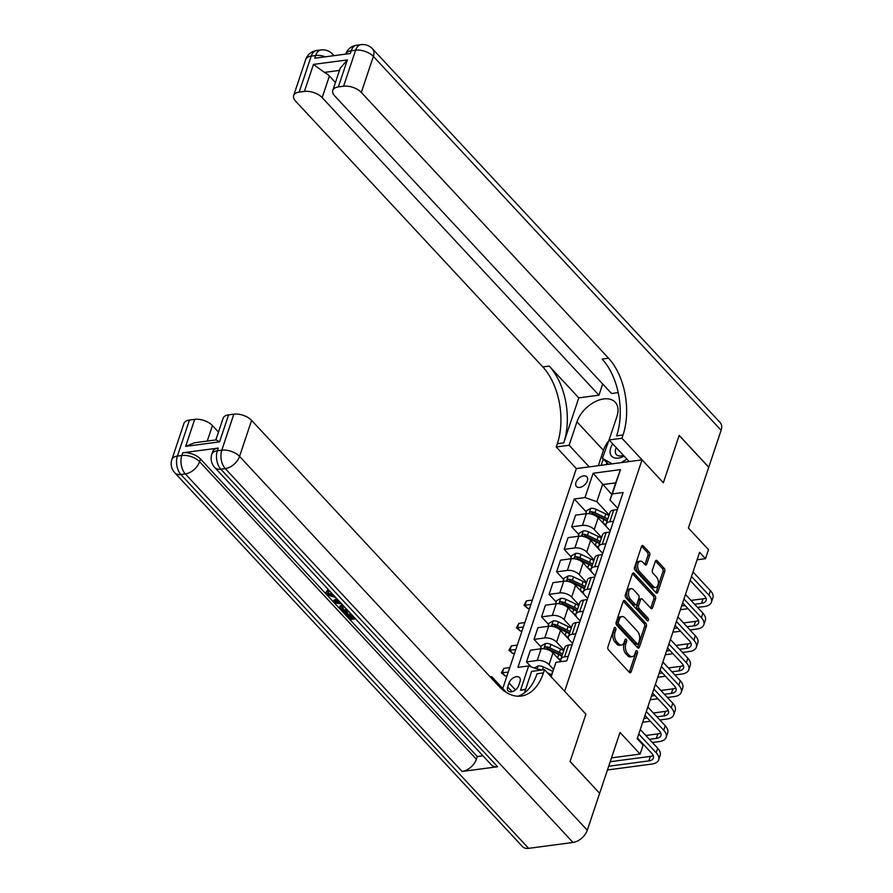 <?xml version="1.0" encoding="UTF-8"?>
<svg xmlns="http://www.w3.org/2000/svg" width="893" height="893" viewBox="0 0 893 893"><rect width="100%" height="100%" fill="white"/><g stroke="black" fill="none" stroke-linecap="round" stroke-linejoin="round"><path stroke-width="1.34" d="M615.433 627.746A1.518 0.893 82.4 0 0 614.819 627.466A1.518 0.893 82.4 0 0 614.205 628.103L607.921 646.889A2.177 1.284 82.4 0 0 608.49 649.903L629.386 672.373A2.177 1.284 82.4 0 0 630.268 672.764A2.177 1.284 82.4 0 0 631.139 671.849L637.423 653.073A1.518 0.893 82.4 0 0 637.033 650.952A1.518 0.893 82.4 0 0 636.419 650.684A1.518 0.893 82.4 0 0 635.805 651.321L634.99 653.754A6.965 4.108 82.4 0 1 632.188 656.656A6.965 4.108 82.4 0 1 629.375 655.417L627.634 653.542A6.965 4.108 82.4 0 1 625.814 643.886L626.629 641.464A1.518 0.893 82.4 0 0 626.227 639.355A1.518 0.893 82.4 0 0 625.613 639.075A1.518 0.893 82.4 0 0 625 639.712L624.196 642.145A6.965 4.108 82.4 0 1 621.394 645.059A6.965 4.108 82.4 0 1 618.581 643.808L616.84 641.933A6.965 4.108 82.4 0 1 615.02 632.289L615.835 629.855A1.518 0.893 82.4 0 0 615.433 627.746M575.974 482.41A7.099 4.409 -42.9 0 0 576.465 486.484A7.099 4.409 -42.9 0 0 582.247 486.585A7.099 4.409 -42.9 0 0 587.337 480.903A7.099 4.409 -42.9 0 0 586.846 476.817A7.099 4.409 -42.9 0 0 581.064 476.717A7.099 4.409 -42.9 0 0 575.974 482.41M649.736 555.189A2.177 1.284 82.4 0 0 649.166 552.175L643.295 545.88A2.177 1.284 82.4 0 0 642.424 545.489A2.177 1.284 82.4 0 0 641.542 546.393L634.566 567.256A2.177 1.284 82.4 0 0 635.135 570.27L656.031 592.74A2.177 1.284 82.4 0 0 656.913 593.131A2.177 1.284 82.4 0 0 657.784 592.215L664.772 571.353A2.177 1.284 82.4 0 0 664.202 568.339L657.114 560.726A2.177 1.284 82.4 0 0 656.232 560.335A2.177 1.284 82.4 0 0 655.362 561.25L652.381 570.169A2.177 1.284 82.4 0 0 652.95 573.194L656.455 576.967A5.827 3.427 82.4 0 1 658.331 583.229A5.827 3.427 82.4 0 1 655.641 587.46A5.827 3.427 82.4 0 1 653.296 586.422L639.533 571.632A5.827 3.427 82.4 0 1 637.658 565.369A5.827 3.427 82.4 0 1 640.348 561.139A5.827 3.427 82.4 0 1 642.703 562.177L644.992 564.644A2.177 1.284 82.4 0 0 645.873 565.035A2.177 1.284 82.4 0 0 646.744 564.119L649.736 555.189L647.961 555.435A2.177 1.284 82.4 0 0 647.392 552.41L641.62 546.215M599.672 793.23L620.01 732.45L640.114 754.06L643.127 745.052L637.211 738.701L699.576 552.309L705.492 558.672L708.506 549.664L688.403 528.042L708.741 467.262L679.171 435.483L663.354 482.756L642.056 459.862L564.633 691.271L585.92 714.166L544.518 669.661L543.435 672.898A55.433 32.661 -97.6 0 1 521.166 696.06A55.433 32.661 -97.6 0 1 498.807 686.137L251.603 420.38L239.547 456.39L587.293 830.233L599.638 793.319L570.069 761.528L585.92 714.166L570.102 761.439L599.571 793.241M624.91 600.855A2.177 1.284 82.4 0 0 624.028 600.464A2.177 1.284 82.4 0 0 623.158 601.369L616.17 622.231A2.177 1.284 82.4 0 0 616.739 625.245L637.635 647.715A2.177 1.284 82.4 0 0 638.517 648.106A2.177 1.284 82.4 0 0 639.388 647.191L646.376 626.328A2.177 1.284 82.4 0 0 645.806 623.314L624.91 600.855L623.281 601.067M625.368 594.738L632.344 573.886A2.177 1.284 82.4 0 1 633.226 572.971A2.177 1.284 82.4 0 1 634.097 573.362L655.004 595.832A2.177 1.284 82.4 0 1 655.574 598.846L652.582 607.776A2.177 1.284 82.4 0 1 651.711 608.68A2.177 1.284 82.4 0 1 650.83 608.289L642.357 599.181A2.177 1.284 82.4 0 0 641.475 598.79A2.177 1.284 82.4 0 0 640.605 599.705L638.618 605.621A2.177 1.284 82.4 0 0 639.187 608.635L648.017 618.123A1.518 0.893 82.4 0 1 648.508 619.764A1.518 0.893 82.4 0 1 647.805 620.869A1.518 0.893 82.4 0 1 647.191 620.602L625.937 597.752A2.177 1.284 82.4 0 1 625.368 594.738M518.71 685.5L520.039 681.538A6.876 4.275 -42.9 0 0 519.559 677.586A6.876 4.275 -42.9 0 0 513.955 677.486A6.876 4.275 -42.9 0 0 509.021 683L507.704 686.963A6.876 4.275 -42.9 0 0 508.173 690.914A6.876 4.275 -42.9 0 0 513.776 691.015A6.876 4.275 -42.9 0 0 518.71 685.5M502.748 688.57L576.353 468.591L642.056 459.862M550.892 676.503L555.993 662.305L566.742 660.876L623.08 492.501L612.33 493.929L609.964 499.957L615.69 482.845L602.552 484.598L596.825 501.699L609.138 514.937M555.993 662.305L551.148 676.782M525.553 689.586L520.519 690.256L528.645 665.944L540.578 670.185M586.299 511.946L574.244 498.986L517.907 667.361L528.645 665.944M574.244 498.986L584.993 497.557L593.119 473.245L620.468 469.618L612.33 493.929M697.076 559.788L705.492 558.672M611.504 757.867L640.114 754.06M611.783 494.521L593.119 473.245M578.764 534.449L571.676 526.837L575.594 515.127L586.344 513.709A8.863 4.577 18.5 0 1 598.176 517.851L606.961 527.294M571.676 526.837L582.426 525.408A8.863 4.577 18.5 0 1 594.258 529.549L601.603 537.452M571.23 556.964L564.153 549.351L568.06 537.642L578.809 536.213A8.863 4.577 18.5 0 1 590.641 540.354L599.426 549.798M564.153 549.351L574.891 547.922A8.863 4.577 18.5 0 1 586.723 552.064L594.079 559.967M563.706 579.479L556.618 571.855L560.536 560.157L571.274 558.728A8.863 4.577 18.5 0 1 583.107 562.869L591.892 572.313M556.618 571.855L567.356 570.426A8.863 4.577 18.5 0 1 579.189 574.579L586.545 582.47M556.172 601.982L549.083 594.37L553.001 582.66L563.74 581.231A8.863 4.577 18.5 0 1 575.583 585.384L584.368 594.827M549.083 594.37L559.833 592.941A8.863 4.577 18.5 0 1 571.665 597.082L579.01 604.985M548.637 624.497L541.549 616.884L545.467 605.175L556.216 603.746A8.863 4.577 18.5 0 1 568.048 607.887L576.833 617.331M541.549 616.884L552.298 615.456A8.863 4.577 18.5 0 1 564.13 619.597L571.475 627.5M541.102 647.012L534.025 639.388L537.932 627.69L548.682 626.261A8.863 4.577 18.5 0 1 560.514 630.402L569.299 639.846M534.025 639.388L544.763 637.959A8.863 4.577 18.5 0 1 556.596 642.112L563.952 650.004M531.011 666.77L526.49 661.903L530.409 650.193L541.147 648.764A8.863 4.577 18.5 0 1 552.979 652.917L561.094 661.635M526.49 661.903L537.229 660.474A8.863 4.577 18.5 0 1 549.061 664.615L553.336 669.203M572.58 643.418L569.734 640.359A8.863 4.577 18.5 0 1 568.428 636.609A8.863 4.577 18.5 0 1 572.112 634.331L575.784 633.84M580.115 620.903L577.269 617.856A8.863 4.577 18.5 0 1 575.963 614.094A8.863 4.577 18.5 0 1 579.646 611.817L583.319 611.337M587.65 598.399L584.803 595.341A8.863 4.577 18.5 0 1 583.497 591.579A8.863 4.577 18.5 0 1 587.17 589.313L590.853 588.822M595.173 575.885L592.338 572.826A8.863 4.577 18.5 0 1 591.032 569.075A8.863 4.577 18.5 0 1 594.705 566.798L598.377 566.307M602.708 553.37L599.862 550.322A8.863 4.577 18.5 0 1 598.556 546.561A8.863 4.577 18.5 0 1 602.239 544.284L605.912 543.804M610.243 530.866L607.396 527.808A8.863 4.577 18.5 0 1 606.09 524.046A8.863 4.577 18.5 0 1 609.774 521.78L613.446 521.289M617.777 508.351L609.964 499.957M561.273 661.601A8.863 4.577 18.5 0 1 560.904 659.112A8.863 4.577 18.5 0 1 564.577 656.846L568.249 656.355M560.904 659.112L564.811 647.414A8.863 4.577 18.5 0 1 568.495 645.137L572.167 644.646M568.428 636.609L572.346 624.899A8.863 4.577 18.5 0 1 576.03 622.622L579.702 622.142M575.963 614.094L579.881 602.384A8.863 4.577 18.5 0 1 583.564 600.118L587.237 599.627M583.497 591.579L587.415 579.881A8.863 4.577 18.5 0 1 591.088 577.604L594.771 577.112M591.032 569.075L594.95 557.366A8.863 4.577 18.5 0 1 598.623 555.089L602.295 554.609M598.556 546.561L602.474 534.851A8.863 4.577 18.5 0 1 606.157 532.585L609.83 532.094M606.09 524.046L610.008 512.348A8.863 4.577 18.5 0 1 613.692 510.07L617.364 509.579M596.825 501.699L584.993 497.557M525.698 689.139L520.519 690.256M620.468 469.618L615.69 482.845M614.027 628.639A1.518 0.893 82.4 0 1 614.06 630.09L613.245 632.523A6.965 4.108 82.4 0 0 615.065 642.167L616.84 641.933M621.394 645.059L619.619 645.293A6.965 4.108 82.4 0 1 616.806 644.043L615.065 642.167M632.188 656.656L630.413 656.902A6.965 4.108 82.4 0 1 627.6 655.652L625.859 653.776A6.965 4.108 82.4 0 1 624.04 644.132L624.854 641.699A1.518 0.893 82.4 0 0 624.821 640.248M629.297 672.273A2.177 1.284 82.4 0 0 629.364 672.083L635.649 653.308A1.518 0.893 82.4 0 0 635.626 651.857M637.546 647.615A2.177 1.284 82.4 0 0 637.613 647.425L644.601 626.573A2.177 1.284 82.4 0 0 644.032 623.548L623.225 601.19M618.447 622.03A1.518 0.893 82.4 0 0 618.849 624.14L637.189 643.864A1.518 0.893 82.4 0 0 637.803 644.132A1.518 0.893 82.4 0 0 638.417 643.496L639.276 640.94A6.965 4.108 82.4 0 0 637.457 631.284L624.91 617.811A6.965 4.108 82.4 0 0 622.108 616.561A6.965 4.108 82.4 0 0 619.307 619.474L618.447 622.03L616.672 622.265A1.518 0.893 82.4 0 0 617.074 624.374L618.849 624.14M637.803 644.132L636.028 644.366A1.518 0.893 82.4 0 1 635.414 644.099L617.074 624.374M622.108 616.561L620.334 616.795A6.965 4.108 82.4 0 0 617.532 619.709L619.307 619.474M616.672 622.265L617.532 619.709M632.423 573.697L653.23 596.066L655.004 595.832M650.74 608.189A2.177 1.284 82.4 0 0 650.807 608.01L653.799 599.08A2.177 1.284 82.4 0 0 653.23 596.066M641.475 598.79L639.701 599.024A2.177 1.284 82.4 0 0 638.83 599.94L636.843 605.856A2.177 1.284 82.4 0 0 637.412 608.87L646.242 618.358L648.017 618.123M646.722 620.099A1.518 0.893 82.4 0 0 646.242 618.358M633.561 589.726A5.827 3.427 82.4 0 0 631.217 588.688A5.827 3.427 82.4 0 0 628.516 592.919A5.827 3.427 82.4 0 0 630.391 599.181L635.247 604.394A2.177 1.284 82.4 0 0 636.117 604.784A2.177 1.284 82.4 0 0 636.999 603.869L638.975 597.953A2.177 1.284 82.4 0 0 638.406 594.939L633.561 589.726M631.217 588.688L629.431 588.922A5.827 3.427 82.4 0 0 626.741 593.153A5.827 3.427 82.4 0 0 628.616 599.415L630.391 599.181M636.117 604.784L634.343 605.019A2.177 1.284 82.4 0 1 633.472 604.628L628.616 599.415M644.902 564.543A2.177 1.284 82.4 0 0 644.969 564.354L647.961 555.435M640.348 561.139L638.573 561.373A5.827 3.427 82.4 0 0 635.883 565.604A5.827 3.427 82.4 0 0 637.758 571.866L639.533 571.632M655.641 587.46L653.866 587.706A5.827 3.427 82.4 0 1 651.522 586.656L637.758 571.866M655.942 592.639A2.177 1.284 82.4 0 0 656.009 592.45L662.986 571.598A2.177 1.284 82.4 0 0 662.416 568.573L655.429 561.061M534.438 667.964L538.166 665.921A5.871 3.036 18.5 0 1 543.435 666.937L552.633 671.313M550.267 675.834L550.791 676.079A14.076 7.267 18.5 0 1 551.003 676.18M551.483 674.728L547.465 672.82M541.571 670.051A5.871 3.036 -161.5 0 0 538.501 669.326L538.323 669.326M607.452 769.967L651.756 764.084A16.632 8.584 -161.5 0 0 658.654 759.82A16.632 8.584 -161.5 0 0 656.21 752.777L638.774 734.035M658.654 759.82L660.161 755.322A16.632 8.584 -161.5 0 0 657.717 748.278L640.281 729.536M637.457 737.986L651.767 753.368A11.084 5.726 18.5 0 1 653.408 758.068A11.084 5.726 18.5 0 1 648.809 760.903L608.702 766.227M653.207 755.5A11.084 5.726 18.5 0 1 650.305 756.404L610.209 761.729M557.846 658.141A16.956 8.751 18.5 0 1 560.782 659.793M540.488 648.854L541.549 645.684L545.701 643.418A5.871 3.036 18.5 0 1 550.959 644.422L560.558 648.988A16.956 8.751 18.5 0 1 563.706 650.729M545.333 648.977A5.871 3.036 18.5 0 1 549.095 650.004L558.683 654.569A16.956 8.751 18.5 0 1 561.842 656.31M562.557 654.156A16.956 8.751 -161.5 0 0 559.409 652.415L549.82 647.849A5.871 3.036 -161.5 0 0 546.036 646.811C544.228 647.514 543.993 648.229 545.31 648.977M546.036 646.811L547.733 648.642A2.992 1.54 18.5 0 1 548.726 649.01L558.326 653.576A14.076 7.267 18.5 0 1 562.021 655.763M565.369 635.626A16.956 8.751 18.5 0 1 568.305 637.278M548.023 626.35L549.083 623.18L553.236 620.903A5.871 3.036 18.5 0 1 558.493 621.919L568.093 626.473A16.956 8.751 18.5 0 1 571.241 628.214M552.867 626.473A5.871 3.036 18.5 0 1 556.629 627.5L566.218 632.065A16.956 8.751 18.5 0 1 569.366 633.796M570.091 631.641A16.956 8.751 -161.5 0 0 566.943 629.9L557.355 625.334A5.871 3.036 -161.5 0 0 553.571 624.307C551.762 625 551.528 625.714 552.845 626.462M553.571 624.307L555.267 626.138A2.992 1.54 18.5 0 1 556.261 626.495L565.861 631.061A14.076 7.267 18.5 0 1 569.555 633.249M572.904 613.111A16.956 8.751 18.5 0 1 575.84 614.764M555.546 603.835L556.607 600.665L560.771 598.388A5.871 3.036 18.5 0 1 566.028 599.404L575.617 603.969A16.956 8.751 18.5 0 1 578.764 605.711M560.402 603.958A5.871 3.036 18.5 0 1 564.164 604.985L573.752 609.551A16.956 8.751 18.5 0 1 576.9 611.292M577.626 609.126A16.956 8.751 -161.5 0 0 574.478 607.385L564.878 602.82A5.871 3.036 -161.5 0 0 561.094 601.793C559.297 602.485 559.051 603.21 560.38 603.958M561.094 601.793L562.802 603.623A2.992 1.54 18.5 0 1 563.796 603.992L573.384 608.546A14.076 7.267 18.5 0 1 577.09 610.734M652.337 742.496L659.291 741.57A16.632 8.584 -161.5 0 0 666.189 737.317A16.632 8.584 -161.5 0 0 663.745 730.262L646.309 711.531M666.189 737.317L667.696 732.807A16.632 8.584 -161.5 0 0 665.252 725.763L647.816 707.022M644.992 715.472L659.302 730.854A11.084 5.726 18.5 0 1 660.932 735.553A11.084 5.726 18.5 0 1 656.333 738.388L649.378 739.315M660.742 732.986A11.084 5.726 18.5 0 1 657.84 733.89L645.818 735.486M639.879 740.576L639.064 740.688M642.022 743.869L642.826 743.757M659.871 719.981L666.825 719.066A16.632 8.584 -161.5 0 0 673.724 714.802A16.632 8.584 -161.5 0 0 671.268 707.758L653.843 689.016M673.724 714.802L675.231 710.303A16.632 8.584 -161.5 0 0 672.775 703.249L655.35 684.518M652.515 692.957L666.837 708.35A11.084 5.726 18.5 0 1 668.466 713.038A11.084 5.726 18.5 0 1 663.867 715.885L656.913 716.811M668.277 710.471A11.084 5.726 18.5 0 1 665.374 711.386L653.352 712.982M647.403 718.072L643.965 718.53M642.714 722.27L650.361 721.243M667.406 697.478L674.36 696.551A16.632 8.584 -161.5 0 0 681.259 692.287A16.632 8.584 -161.5 0 0 678.803 685.244L661.367 666.502M681.259 692.287L682.765 687.789A16.632 8.584 -161.5 0 0 680.31 680.745L662.874 662.003M660.05 670.453L674.36 685.835A11.084 5.726 18.5 0 1 676.001 690.535A11.084 5.726 18.5 0 1 671.402 693.37L664.448 694.296M675.8 687.967A11.084 5.726 18.5 0 1 672.909 688.871L660.887 690.468M654.937 695.558L651.499 696.015M650.249 699.755L657.895 698.739M580.439 590.608A16.956 8.751 18.5 0 1 583.375 592.26M563.081 581.321L564.142 578.151L568.294 575.885A5.871 3.036 18.5 0 1 573.563 576.889L583.151 581.455A16.956 8.751 18.5 0 1 586.299 583.196M567.937 581.443A5.871 3.036 18.5 0 1 571.687 582.47L581.287 587.036A16.956 8.751 18.5 0 1 584.435 588.777M585.161 586.623A16.956 8.751 -161.5 0 0 582.002 584.882L572.413 580.316A5.871 3.036 -161.5 0 0 568.629 579.289C566.832 579.981 566.586 580.696 567.903 581.443M568.629 579.289L570.337 581.109A2.992 1.54 18.5 0 1 571.33 581.477L580.919 586.042A14.076 7.267 18.5 0 1 584.614 588.23M509.769 667.596L503.853 668.388L502.346 672.887L505.304 676.068L507.012 675.834M508.262 672.105L501.375 672.797L503.853 668.388M505.304 676.068L501.375 672.797M674.941 674.963L681.884 674.036A16.632 8.584 -161.5 0 0 688.782 669.783A16.632 8.584 -161.5 0 0 686.337 662.729L668.902 643.998M688.782 669.783L690.289 665.274A16.632 8.584 -161.5 0 0 687.844 658.23L670.409 639.488M667.584 647.938L681.895 663.32A11.084 5.726 18.5 0 1 683.536 668.02A11.084 5.726 18.5 0 1 678.937 670.866L671.982 671.782M683.335 665.452A11.084 5.726 18.5 0 1 680.444 666.357L668.422 667.953M662.472 673.043L659.034 673.501M657.784 677.24L665.43 676.224M608.669 464.293L602.384 458.332L609.573 438.485M626.919 459.136L621.07 462.652M612.151 463.835L602.384 458.332M612.721 443.877A14.411 8.963 -42.9 0 0 611.694 456.223A14.411 8.963 -42.9 0 0 624.084 456.089M616.27 447.683A9.868 6.128 -42.9 0 0 616.416 454.637A9.868 6.128 -42.9 0 0 623.336 455.296M335.701 597.529L326.805 594.771L325.934 592.528L327.653 589.983L328.97 591.01L327.53 593.276L328.088 594.66L328.568 593.22L333.469 595.129M328.133 592.639L328.568 593.22M341.506 603.768L334.551 602.931L333.424 601.715L333.904 600.275L336.761 598.667M355.548 618.86L350.045 619.586L345.044 614.205L345.524 612.765L346.752 612.609L350.759 616.907L352.411 616.695M218.26 448.074L217.356 450.775A13.306 6.865 -161.5 0 0 211.831 454.18L212.735 451.478A13.306 6.865 18.5 0 1 218.26 448.074L182.741 452.784A13.306 6.865 18.5 0 1 200.49 459.002L199.585 461.703L476.371 759.251A13.306 8.271 137.1 0 1 462.094 771.463L497.613 766.752A13.306 8.271 137.1 0 1 491.485 765L214.711 467.463A13.306 8.271 -42.9 0 0 220.839 469.205L497.613 766.752M482.923 755.791L477.275 756.55L200.49 459.002M339.786 607.084L342.108 604.416M506.387 692.477L491.697 676.671L491.25 678.01M491.697 676.671L490.19 676.872M544.518 669.661L531.648 671.369L524.459 692.856M185.655 446.377L194.428 442.783L216.128 439.903L219.566 441.868L185.655 446.377L194.685 419.364L189.45 420.056L177.394 456.077L181.837 455.486L182.741 452.784M194.685 419.364A13.306 6.865 18.5 0 1 212.445 425.581L207.254 441.086M218.472 432.067L212.445 425.581M462.094 771.463L185.32 473.926L180.877 474.507A13.306 7.836 82.4 0 1 177.394 456.077A13.306 6.865 -161.5 0 0 171.88 459.482L183.936 423.472A13.306 6.865 18.5 0 1 189.45 420.056M587.293 830.233A13.306 8.271 137.1 0 1 573.016 842.456L528.623 848.35A13.306 8.271 137.1 0 1 522.505 846.609L174.76 472.765A13.306 8.271 -42.9 0 0 180.877 474.507L528.623 848.35M215.838 439.948L223.094 418.27A13.306 6.865 18.5 0 1 228.608 414.854L219.566 441.868M573.016 842.456L225.27 468.613L220.839 469.205A13.306 7.836 82.4 0 1 217.356 450.775L221.799 450.184L233.843 414.162L228.608 414.854M233.843 414.162A13.306 6.865 18.5 0 1 251.603 420.38M477.275 756.55L476.371 759.251M543.435 672.898L537.039 673.746A55.433 32.661 -97.6 0 1 517.929 696.216M345.044 614.205L346.272 614.049L350.279 618.347L353.55 617.911L349.822 613.904L350.123 613.022M349.822 613.904L350.815 613.77M350.279 618.347L350.759 616.907M346.272 614.049L346.752 612.609M348.996 611.817L343.492 612.553L339.697 607.363L343.169 605.566M339.697 607.363L340.222 605.767M344.173 606.637L341.338 608.468L342.287 609.763L343.727 611.303L347.991 610.745M343.727 611.303L344.207 609.863L346.852 609.517M341.818 607.028L344.207 609.863M342.287 609.763L342.767 608.323M333.424 601.715L337.465 599.426M338.436 600.464L335.221 602.161L340.534 602.73M337.666 602.418L338.157 600.978L338.994 601.067M328.088 594.66L334.529 596.267M325.934 592.528L327.653 589.983M327.173 591.423L328.49 592.45M305.707 59.507A13.306 13.306 0 0 1 316.569 50.544A13.306 7.836 82.4 0 0 311.233 56.103L299.177 92.124A13.306 6.865 -161.5 0 0 293.663 95.529L305.707 59.507A13.306 6.865 18.5 0 1 311.233 56.103L315.664 55.511L314.76 58.212L350.279 53.502L351.183 50.801L355.626 50.209A13.306 6.865 18.5 0 1 373.374 56.426L361.319 92.437A13.306 6.865 -161.5 0 0 343.571 86.23L355.626 50.209A13.306 7.836 -97.6 0 1 360.973 44.65A13.306 13.306 0 0 1 372.459 48.78A13.306 8.271 -42.9 0 1 373.374 56.426L721.12 430.259L708.763 467.173L679.193 435.393L663.354 482.756L621.952 438.251L623.035 435.003A55.433 32.661 82.4 0 0 608.535 358.193L361.319 92.437M629.185 461.569L609.082 439.959L616.907 416.551A24.948 15.505 -42.9 0 0 615.199 402.207A24.948 15.505 -42.9 0 0 594.861 401.839A24.948 15.505 -42.9 0 0 576.956 421.853L569.12 445.261L556.25 446.969L557.332 443.732A55.433 32.661 82.4 0 0 542.821 366.923L295.616 101.166A13.306 6.865 -161.5 0 1 293.663 95.529M609.082 439.959L621.952 438.251M339.485 70.402L324.427 72.4L313.454 64.408L347.377 59.909L338.335 86.922A13.306 6.865 -161.5 0 0 332.81 90.327A13.306 6.865 -161.5 0 0 334.775 95.964L611.549 393.512L618.213 392.63M602.686 383.979L598.946 395.186L322.172 97.638A13.306 6.865 -161.5 0 0 304.413 91.421L313.454 64.408M578.787 397.865L563.729 442.883A55.433 32.661 82.4 0 0 549.217 366.074L578.787 397.865L598.946 395.186M338.335 86.922L343.571 86.23M372.459 48.78L720.205 422.612A13.306 8.271 137.1 0 1 721.12 430.259M589.224 466.883L569.12 445.261M576.353 468.591L556.25 446.969M299.177 92.124L304.413 91.421M324.427 72.4A13.306 6.865 18.5 0 1 329.394 76.028L322.172 97.638M335.433 82.513L329.394 76.028M623.035 435.003L616.639 435.851A55.433 32.661 82.4 0 0 602.139 359.042L608.535 358.193M347.377 59.909L340.177 68.326L332.81 90.327M598.321 465.677L603.445 450.34A24.948 15.505 137.1 0 1 607.865 441.957M603.199 459.203L601.156 465.298M606.749 463.02L606.213 464.628M587.974 568.093A16.956 8.751 18.5 0 1 590.909 569.745M570.616 558.817L571.676 555.647L575.829 553.37A5.871 3.036 18.5 0 1 581.086 554.386L590.686 558.94A16.956 8.751 18.5 0 1 593.834 560.681M575.46 558.94A5.871 3.036 18.5 0 1 579.222 559.967L588.811 564.532A16.956 8.751 18.5 0 1 591.97 566.274M592.684 564.108A16.956 8.751 -161.5 0 0 589.536 562.367L579.948 557.801A5.871 3.036 -161.5 0 0 576.164 556.774C574.355 557.466 574.121 558.181 575.438 558.929M576.164 556.774L577.86 558.605A2.992 1.54 18.5 0 1 578.854 558.962L588.454 563.528A14.076 7.267 18.5 0 1 592.148 565.716M517.304 645.092L511.376 645.873L509.881 650.372L512.828 653.553L514.547 653.33M515.797 649.591L508.91 650.283L511.376 645.873M512.828 653.553L508.91 650.283M595.508 545.578A16.956 8.751 18.5 0 1 598.433 547.23M578.151 536.302L579.211 533.132L583.363 530.866A5.871 3.036 18.5 0 1 588.621 531.871L598.221 536.436A16.956 8.751 18.5 0 1 601.369 538.178M582.995 536.425A5.871 3.036 18.5 0 1 586.757 537.452L596.345 542.018A16.956 8.751 18.5 0 1 599.493 543.759M600.219 541.593A16.956 8.751 -161.5 0 0 597.071 539.852L587.482 535.298A5.871 3.036 -161.5 0 0 583.698 534.26C581.89 534.952 581.656 535.677 582.973 536.425M583.698 534.26L585.395 536.09A2.992 1.54 18.5 0 1 586.388 536.459L595.988 541.024A14.076 7.267 18.5 0 1 599.683 543.201M524.827 622.577L518.911 623.359L517.404 627.868L520.362 631.038L522.07 630.815M523.32 627.076L516.433 627.779L518.911 623.359M520.362 631.038L516.433 627.779M603.032 523.075A16.956 8.751 18.5 0 1 605.967 524.727M585.674 513.788L586.734 510.617L590.898 508.351A5.871 3.036 18.5 0 1 596.156 509.356L605.744 513.921A16.956 8.751 18.5 0 1 608.903 515.663M590.53 513.91A5.871 3.036 18.5 0 1 594.291 514.937L603.88 519.503A16.956 8.751 18.5 0 1 607.028 521.244M607.753 519.09A16.956 8.751 -161.5 0 0 604.606 517.348L595.006 512.783A5.871 3.036 -161.5 0 0 591.222 511.756C589.425 512.448 589.179 513.162 590.507 513.91M591.222 511.756L592.93 513.575A2.992 1.54 18.5 0 1 593.923 513.944L603.512 518.509A14.076 7.267 18.5 0 1 607.218 520.697M532.362 600.063L526.446 600.855L524.939 605.354L527.897 608.535L529.605 608.3M530.855 604.572L523.968 605.264L526.446 600.855M527.897 608.535L523.968 605.264M682.464 652.448L689.418 651.533A16.632 8.584 -161.5 0 0 696.317 647.269A16.632 8.584 -161.5 0 0 693.872 640.225L676.436 621.483M696.317 647.269L697.824 642.77A16.632 8.584 -161.5 0 0 695.379 635.716L677.943 616.985M675.119 625.424L689.429 640.817A11.084 5.726 18.5 0 1 691.059 645.505A11.084 5.726 18.5 0 1 686.46 648.351L679.506 649.278M690.869 642.938A11.084 5.726 18.5 0 1 687.967 643.853L675.945 645.449M670.007 650.539L666.558 650.997M665.307 654.736L672.965 653.721M689.999 629.945L696.953 629.018A16.632 8.584 -161.5 0 0 703.851 624.754A16.632 8.584 -161.5 0 0 701.396 617.71L683.971 598.969M703.851 624.754L705.358 620.255A16.632 8.584 -161.5 0 0 702.903 613.212L685.478 594.47M682.654 602.92L696.964 618.302A11.084 5.726 18.5 0 1 698.594 623.001A11.084 5.726 18.5 0 1 693.995 625.837L687.041 626.763M698.404 620.434A11.084 5.726 18.5 0 1 695.502 621.338L683.48 622.934M677.53 628.025L674.092 628.482M672.842 632.222L680.488 631.206M697.533 607.43L704.488 606.503A16.632 8.584 -161.5 0 0 711.386 602.25A16.632 8.584 -161.5 0 0 708.93 595.207L691.506 576.465M711.386 602.25L712.893 597.741A16.632 8.584 -161.5 0 0 710.437 590.697L693.001 571.955M690.177 580.405L704.488 595.787A11.084 5.726 18.5 0 1 706.129 600.487A11.084 5.726 18.5 0 1 701.53 603.333L694.575 604.248M705.928 597.919A11.084 5.726 18.5 0 1 703.037 598.823L691.015 600.42M685.065 605.51L681.627 605.967M680.377 609.707L688.023 608.691M598.176 517.851L594.258 529.549M590.641 540.354L586.723 552.064M583.107 562.869L579.189 574.579M575.583 585.384L571.665 597.082M568.048 607.887L564.13 619.597M560.514 630.402L556.596 642.112M552.979 652.917L549.061 664.615M568.495 645.137L564.577 656.846M541.147 648.764L537.229 660.474M548.682 626.261L544.763 637.959M576.03 622.622L572.112 634.331M556.216 603.746L552.298 615.456M583.564 600.118L579.646 611.817M563.74 581.231L559.833 592.941M591.088 577.604L587.17 589.313M571.274 558.728L567.356 570.426M598.623 555.089L594.705 566.798M578.809 536.213L574.891 547.922M606.157 532.585L602.239 544.284M586.344 513.709L582.426 525.408M613.692 510.07L609.774 521.78M512.08 691.673L507.704 686.963M515.462 689.921L509.021 683M613.245 632.523L615.02 632.289M616.806 644.043L618.581 643.808M624.854 641.699L626.629 641.464M624.04 644.132L625.814 643.886M625.859 653.776L627.634 653.542M627.6 655.652L629.375 655.417M635.649 653.308L637.423 653.073M629.364 672.083L631.139 671.849M614.06 630.09L615.835 629.855M644.032 623.548L645.806 623.314M644.601 626.573L646.376 626.328M637.613 647.425L639.388 647.191M635.414 644.099L637.189 643.864M632.478 573.574L634.097 573.362M653.799 599.08L655.574 598.846M650.807 608.01L652.582 607.776M638.83 599.94L640.605 599.705M636.843 605.856L638.618 605.621M637.412 608.87L639.187 608.635M633.472 604.628L635.247 604.394M644.969 564.354L646.744 564.119M651.522 586.656L653.296 586.422M655.495 560.949L657.114 560.726M662.416 568.573L664.202 568.339M662.986 571.598L664.772 571.353M656.009 592.45L657.784 592.215M641.676 546.092L643.295 545.88M647.392 552.41L649.166 552.175M538.066 665.977L537.095 668.89M543.435 666.937L542.431 669.94M656.21 752.777L657.717 748.278M648.809 760.903L650.305 756.404M545.601 643.473L543.837 648.753M558.683 654.569L557.589 657.862M560.558 648.988L559.409 652.415M550.959 644.422L549.82 647.849M553.135 620.959L551.361 626.239M566.218 632.065L565.124 635.347M568.093 626.473L566.943 629.9M558.493 621.919L557.355 625.334M560.659 598.455L558.895 603.724M573.752 609.551L572.647 612.844M575.617 603.969L574.478 607.385M566.028 599.404L564.878 602.82M663.745 730.262L665.252 725.763M656.333 738.388L657.84 733.89M671.268 707.758L672.775 703.249M663.867 715.885L665.374 711.386M678.803 685.244L680.31 680.745M671.402 693.37L672.909 688.871M568.194 575.94L566.43 581.22M581.287 587.036L580.182 590.329M583.151 581.455L582.002 584.882M573.563 576.889L572.413 580.316M686.337 662.729L687.844 658.23M678.937 670.866L680.444 666.357M199.585 461.703A13.306 6.865 -161.5 0 0 181.837 455.486A13.306 7.836 -97.6 0 0 185.32 473.926A13.306 8.271 -42.9 0 0 199.585 461.703M239.547 456.39A13.306 6.865 -161.5 0 0 221.799 450.184A13.306 7.836 -97.6 0 0 225.27 468.613A13.306 8.271 -42.9 0 0 239.547 456.39M563.729 442.883L557.332 443.732M549.217 366.074L542.821 366.923M345.703 54.105A13.306 6.865 18.5 0 1 351.183 50.801A13.306 7.836 82.4 0 1 356.53 45.242A13.306 13.306 0 0 0 345.703 54.105M333.536 55.723A13.306 8.271 -42.9 0 0 332.509 54.082A13.306 13.306 0 0 0 321.011 49.952A13.306 7.836 -97.6 0 0 315.664 55.511A13.306 6.865 18.5 0 1 325.42 56.795M603.445 450.34L576.956 421.853M575.728 553.426L573.965 558.705M588.811 564.532L587.717 567.814M590.686 558.94L589.536 562.367M581.086 554.386L579.948 557.801M583.263 530.922L581.488 536.191M596.345 542.018L595.251 545.31M598.221 536.436L597.071 539.852M588.621 531.871L587.482 535.298M590.786 508.407L589.023 513.687M603.88 519.503L602.775 522.796M605.744 513.921L604.606 517.348M596.156 509.356L595.006 512.783M693.872 640.225L695.379 635.716M686.46 648.351L687.967 643.853M701.396 617.71L702.903 613.212M693.995 625.837L695.502 621.338M708.93 595.207L710.437 590.697M701.53 603.333L703.037 598.823M171.88 459.482A13.306 13.306 0 0 0 174.76 472.765M211.831 454.18A13.306 13.306 0 0 0 214.711 467.463M356.53 45.242L360.973 44.65M333.971 55.667L332.509 54.082M316.569 50.544L321.011 49.952"/></g></svg>
